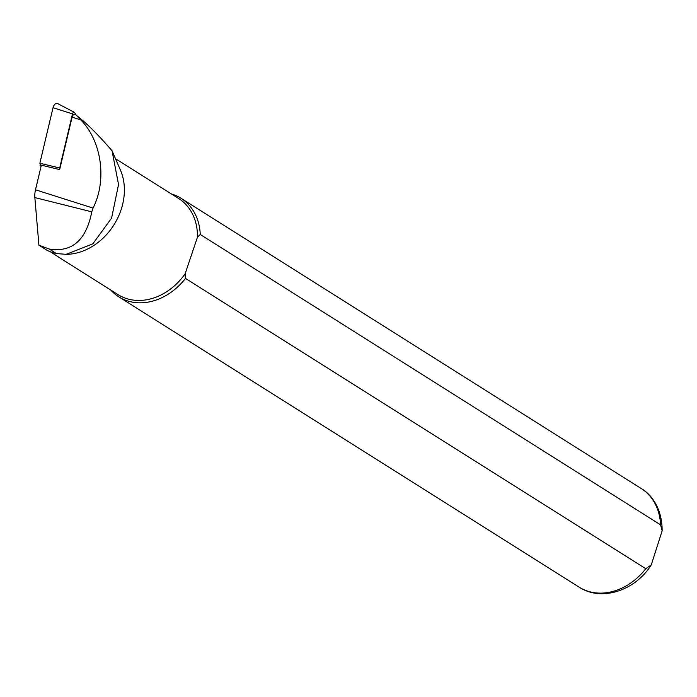 <?xml version="1.0" encoding="UTF-8"?>
<svg xmlns="http://www.w3.org/2000/svg" width="697" height="697" viewBox="0 0 697 697"><rect width="100%" height="100%" fill="white"/><g stroke="black" fill="none" stroke-linecap="round" stroke-linejoin="round"><path stroke-width="1.05" d="M112.051 150.796L118.542 184.539L111.59 218.144L92.814 243.863L66.128 254.335L56.379 253.542A57.398 46.211 -57.8 0 1 47.047 250.319L38.919 245.178L49.199 249.012C71.991 252.654 86.184 240.256 91.777 211.844L93.041 208.081C107.181 180.366 101.692 140.925 80.765 119.91L76.47 115.449C86.271 122.838 98.138 134.626 112.051 150.796L116.66 161.399M38.919 245.178L34.85 197.573A17.268 10.063 -71.1 0 1 35.503 189.802L41.341 165.172L59.663 169.58L72.087 117.157A2.988 1.742 -71.1 0 1 74.98 114.474L75.407 114.7M115.719 159.23L120.424 170.059A56.814 45.749 122.2 0 1 113.933 224.861A56.814 45.749 122.2 0 1 67.269 254.335A56.814 45.749 122.2 0 1 65.518 254.361M62.678 259.702L50.376 251.783M185.132 273.79L197.46 237.146L200.257 234.497L660.547 524.806L662.15 530.774L651.242 564.953L645.77 568.717L185.48 278.408L185.132 273.79A56.814 45.749 122.2 0 1 118.011 294.613L59.733 257.846M115.519 158.689L178.632 198.497A56.814 45.749 122.2 0 1 197.46 237.146M185.48 278.408A58.269 46.917 122.2 0 1 118.804 296.826A58.269 46.917 122.2 0 1 110.762 290.039M171.384 193.923A58.269 46.917 122.2 0 1 180.976 198.253A58.269 46.917 122.2 0 1 200.257 234.497M40.992 166.661L39.868 163.246L53.024 107.713A4.661 2.718 108.9 0 1 57.546 103.531L74.274 112.269A1.821 1.063 108.9 0 0 72.505 113.899L53.024 107.713M74.274 112.269A1.821 1.063 108.9 0 1 74.562 112.548L76.278 115.301M39.868 163.246L59.681 168.003L72.505 113.899M59.681 168.003L59.681 169.502M35.503 189.802L93.041 208.081M72.087 117.157L80.765 119.91M34.85 197.573L91.777 211.844M645.77 568.717A58.269 46.917 122.2 0 1 579.094 587.135L118.804 296.826M180.976 198.253L641.266 488.562A58.269 46.917 122.2 0 1 660.547 524.806M56.379 253.542L49.199 249.012M41.289 165.407L40.025 165.102M67.269 254.335L66.128 254.37M641.266 488.562C650.606 493.781 662.22 507.799 662.141 530.774M651.233 564.945C635.403 590.49 601.581 601.981 579.094 587.135"/></g></svg>
